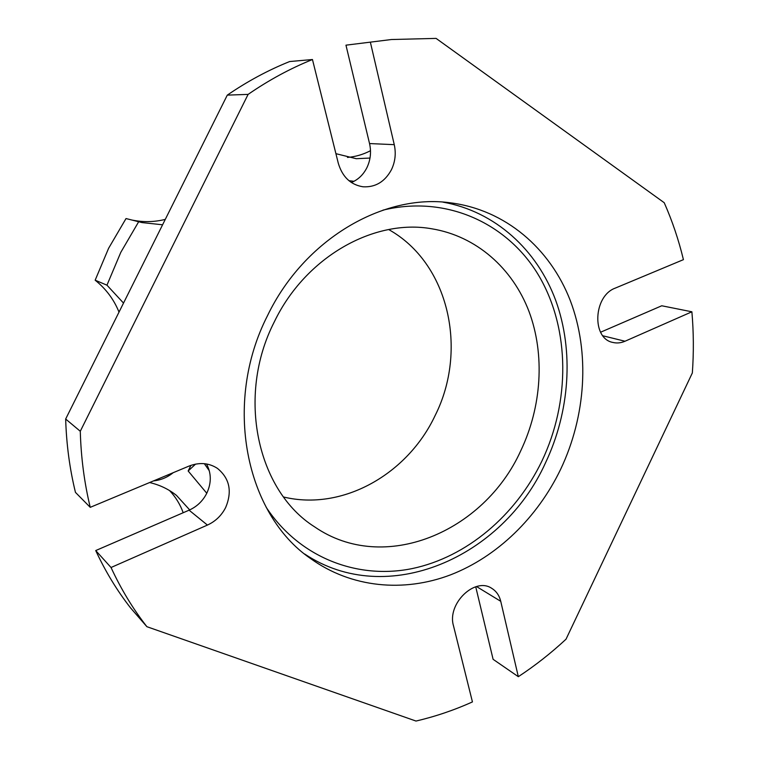 <?xml version="1.0" encoding="UTF-8"?>
<svg xmlns="http://www.w3.org/2000/svg" width="759" height="759" viewBox="0 0 759 759"><rect width="100%" height="100%" fill="white"/><g stroke="black" fill="none" stroke-linecap="round" stroke-linejoin="round"><path stroke-width="1.14" d="M382.972 210.139C447.26 194.532 508.957 224.085 539.564 276.95C570.151 330.099 570.066 401.909 541.888 461.102C515.759 515.333 466.861 557.144 412.175 568.586C357.622 579.734 299.663 557.941 266.21 507.325M520.74 450.789C541.689 406.786 545.161 354.747 529.014 311.494C512.648 268.458 476.491 236.077 431.662 228.772C374.168 218.497 305.545 256.751 274.293 321.901C236.125 396.397 257.405 490.864 314.558 526.822C383.988 574.838 484.033 532.059 520.74 450.789M388.674 229.541C449.129 263.231 468.104 350.231 435.106 415.581C407.706 473.995 342.745 511.3 283.591 497.003M442.858 202.112C495.456 211.457 537.163 250.119 555.778 300.573C574.117 351.294 569.762 411.739 545.446 462.962C502.923 557.305 387.185 609.05 304.615 553.975M267.557 315.564C304.321 239.132 383.314 193.46 450.201 202.795C505.532 209.702 550.142 248.535 570.265 300.517C590.132 352.793 585.967 415.894 560.664 469.261C537.448 517.439 497.449 556.641 450.666 574.81C403.902 592.599 351.389 587.988 310.459 558.472C245.717 514.251 222.596 403.418 267.557 315.564M153.641 480.864C160.842 480.124 167.35 477.411 173.175 472.705M206.495 463.967C211.429 473.17 211.533 482.923 206.799 493.217C202.843 500.987 196.942 506.642 189.086 510.181L95.719 550.56L111.032 567.504C121.051 589.193 133.005 608.927 146.895 626.697L130.624 607.978C117.104 590.701 105.473 571.565 95.719 550.56M90.245 507.335C84.334 482.923 81.014 457.563 80.283 431.264L65.663 419.025C66.422 444.357 69.686 468.815 75.454 492.382L90.245 507.335L188.953 466.111C199.389 462.098 208.877 462.848 217.416 468.369C229.597 478.341 232.358 491.348 225.708 507.41C221.619 515.465 215.518 521.357 207.425 525.076L111.032 567.504M600.587 332.224L661.753 305.773L691.885 311.797L625.008 341.237C620.928 343.011 616.887 343.41 612.883 342.442C591.565 338.666 593.253 295.915 615.331 288.088L683.423 259.654C678.707 240.005 672.313 221.03 664.229 202.719L436.093 38.396L391.426 39.525L345.962 45.17L369.538 143.555C371.426 151.971 370.544 160.007 366.91 167.673C363.324 174.75 358.144 179.703 351.37 182.511M370.458 42.57L394.263 144.665C396.16 153.384 395.23 161.714 391.464 169.665C384.908 181.762 375.42 187.473 363.011 186.79C350.62 184.779 342.385 176.923 338.296 163.242L312.461 59.525L289.644 61.545C268.174 70.16 247.396 81.346 227.292 95.122L248.108 94.391C268.885 80.075 290.336 68.452 312.461 59.525M119.011 312.11C113.916 299.482 105.966 288.847 95.16 280.194L108.603 248.297L126.022 218.554L141.99 222.577L162.587 224.787M95.16 280.194L106.962 285.175L120.804 252.33L138.707 221.685M204.332 463.673L209.304 470.779M190.936 465.362L188.156 470.988L206.78 493.255M188.156 470.988L195.566 464.11M691.885 311.797C693.66 332.091 693.811 352.48 692.341 372.954L566.015 639.201C551.091 653.091 535.19 665.586 518.321 676.686L493.103 659.315L475.722 586.783M189.693 509.915L176.477 495.409C168.716 489.204 159.76 484.916 149.599 482.544M335.914 153.679L356.265 158.697L370.003 158.052M123.518 303.078L106.962 285.175M353.998 181.297L348.922 180.689M183.194 512.733C180.177 504.384 175.642 496.993 169.57 490.58M132.483 220.148C143.603 222.33 154.532 222.074 165.282 219.389M347.451 157.426C355.535 156.743 363.219 154.504 370.496 150.699M65.663 419.025L227.292 95.122M345.962 45.17L391.426 39.525M80.283 431.264L248.108 94.391M518.321 676.686L500.741 601.308C499.327 595.511 496.348 591.204 491.804 588.377C474.982 576.641 446.842 603.756 453.484 625.777L472.44 701.914C454.176 710.149 435.362 716.524 415.989 721.05L146.895 626.697M207.425 525.076L189.086 510.181M394.263 144.665L369.538 143.555M500.741 601.308L476.538 586.555M625.008 341.237L602.893 335.791"/></g></svg>
